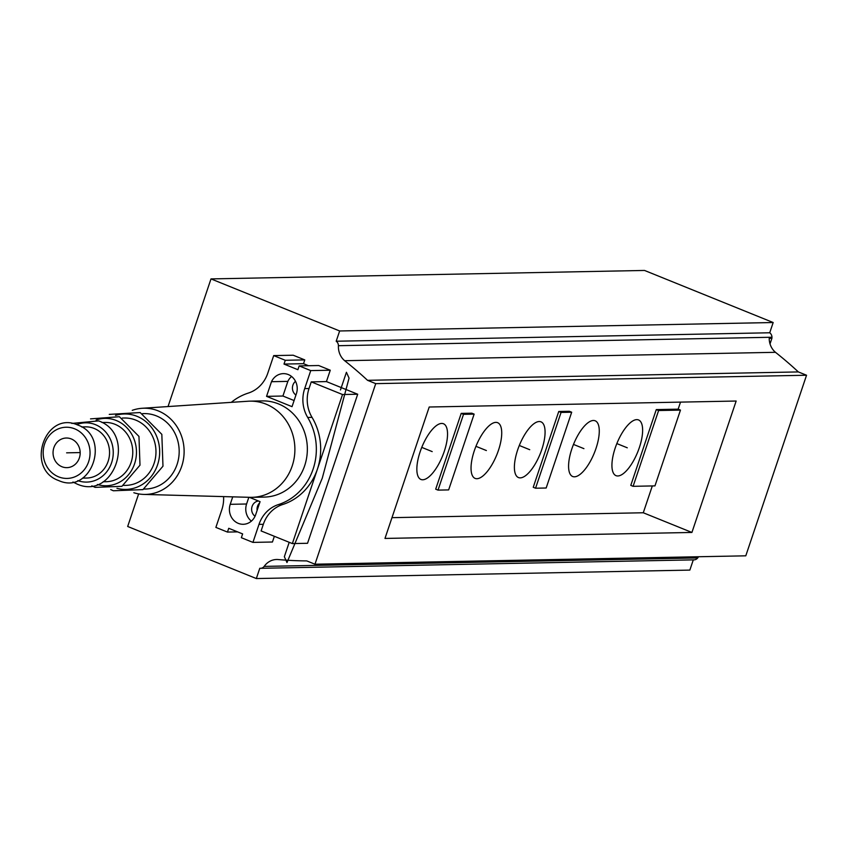 <?xml version="1.0" encoding="UTF-8"?>
<svg xmlns="http://www.w3.org/2000/svg" width="849" height="849" viewBox="0 0 849 849"><rect width="100%" height="100%" fill="white"/><g stroke="black" fill="none" stroke-linecap="round" stroke-linejoin="round"><path stroke-width="1.27" d="M210.998 278.907L339.653 330.972L336.193 341.224A5.391 4.935 -91.1 0 1 338.433 345.702L771.953 337.244A5.391 4.935 -91.1 0 0 769.725 332.776L773.174 322.524L644.518 270.449L210.998 278.907L168.038 406.554M138.642 493.906L127.679 526.476L256.334 578.551L259.794 568.268A5.391 4.935 -91.1 0 0 264.177 566.4L697.698 557.952A5.391 4.935 -91.1 0 1 694.036 559.852L260.516 568.31M770.022 343.909L771.921 338.284L769.215 338.337A17.511 16.035 -91.1 0 0 775.477 352.314A412.274 377.444 -91.1 0 1 798.347 371.926L806.55 375.237L375.736 383.642L314.968 564.214L306.765 560.902A412.274 377.444 -91.1 0 1 277.761 559.512A17.511 16.035 -91.1 0 0 276.636 559.491A17.511 16.035 -91.1 0 0 264.177 566.4M771.953 337.244A17.511 16.035 -91.1 0 0 771.921 338.284M256.334 578.551L689.855 570.093L693.293 559.873M693.315 559.809A5.391 4.935 -91.1 0 0 694.036 559.852M698.398 556.742L698.239 557.22A17.511 16.035 -91.1 0 0 697.698 557.952M698.239 557.22L695.533 557.273A17.511 16.035 -91.1 0 1 695.915 556.785M314.968 564.214L745.783 555.819L806.55 375.237M691.914 532.45L736.147 401.036L429.212 407.011L384.979 538.436L691.914 532.45L643.277 512.764L652.308 485.936M680.463 410.099L658.601 410.523L633.099 486.318L654.961 485.883L680.463 410.099L678.149 409.165L680.516 402.118M535.56 488.217L561.062 412.423L571.685 412.221L546.172 488.005L535.56 488.217L533.236 487.273L558.748 411.489L569.361 411.287L571.685 412.221M448.633 489.905L438.01 490.117L463.522 414.333L474.135 414.121L448.633 489.905M633.099 486.318L630.786 485.373L656.288 409.589L678.149 409.165M391.973 517.667L643.277 512.764M438.01 490.117L435.696 489.183L461.198 413.389L471.821 413.187L474.135 414.121M593.409 420.478A30.044 11.26 112 0 0 572.629 446.648A30.044 11.26 112 0 0 572.651 476.491A30.044 11.26 112 0 0 574.444 476.809A30.044 11.26 112 0 0 595.223 450.649A30.044 11.26 112 0 0 595.191 420.796A30.044 11.26 112 0 0 593.409 420.478M636.761 419.629A30.044 11.26 112 0 0 615.981 445.799A30.044 11.26 112 0 0 616.003 475.652A30.044 11.26 112 0 0 617.796 475.971A30.044 11.26 112 0 0 638.575 449.8A30.044 11.26 112 0 0 638.554 419.947A30.044 11.26 112 0 0 636.761 419.629M539.211 421.529A30.044 11.26 112 0 0 518.442 447.699A30.044 11.26 112 0 0 518.463 477.552A30.044 11.26 112 0 0 520.257 477.87A30.044 11.26 112 0 0 541.025 451.7A30.044 11.26 112 0 0 541.004 421.847A30.044 11.26 112 0 0 539.211 421.529M495.858 422.377A30.044 11.26 112 0 0 475.09 448.548A30.044 11.26 112 0 0 475.111 478.401A30.044 11.26 112 0 0 476.905 478.709A30.044 11.26 112 0 0 497.673 452.549A30.044 11.26 112 0 0 497.652 422.696A30.044 11.26 112 0 0 495.858 422.377M441.671 423.439A30.044 11.26 112 0 0 420.902 449.599A30.044 11.26 112 0 0 420.924 479.452A30.044 11.26 112 0 0 422.717 479.77A30.044 11.26 112 0 0 443.486 453.599A30.044 11.26 112 0 0 443.465 423.747A30.044 11.26 112 0 0 441.671 423.439M658.601 410.523L656.288 409.589M561.062 412.423L558.748 411.489M463.522 414.333L461.198 413.389M338.433 345.702A17.511 16.035 -91.1 0 0 344.662 360.708L775.477 352.314M375.736 383.642L367.543 380.32A412.274 377.444 -91.1 0 0 344.662 360.708M357.694 394.233L342.529 394.53L311.254 381.88L309.025 388.524A32.336 29.609 -91.1 0 0 312.039 417.368A57.934 53.041 88.9 0 1 317.43 469.062L292.364 543.583L317.441 469.062A57.934 53.041 88.9 0 1 282.706 504.508A32.336 29.609 -91.1 0 0 263.328 524.3L261.099 530.933L292.364 543.583L307.54 543.286L357.694 394.233L326.43 381.583L330.261 370.217L318.683 365.526L299.166 365.908L297.893 369.697L284.001 364.072L285.275 360.284L273.696 355.593L267.743 373.284A32.336 29.609 88.9 0 1 248.29 393.087A58.199 53.285 -91.1 0 0 231.289 402.352M308.527 365.728L303.507 363.69L304.78 359.902L293.202 355.222L273.696 355.593M223.584 496.601A32.336 29.609 88.9 0 1 221.833 509.708L215.879 527.399L227.458 532.079L228.731 528.29L242.634 533.915L241.349 537.704L252.938 542.394L272.444 542.012L274.365 536.303M317.441 469.062L342.529 394.53M252.938 542.394L258.998 524.374A32.336 29.609 88.9 0 1 278.376 504.593A57.934 53.041 -91.1 0 0 307.699 417.453A32.336 29.609 88.9 0 1 304.685 388.609L310.745 370.599L299.166 365.908M262.373 400.908A48.096 44.031 88.9 0 1 278.483 403.901A48.096 44.031 88.9 0 1 306.754 457.08A48.096 44.031 88.9 0 1 264.251 497.089L251.792 497.334A48.096 44.031 -91.1 0 0 294.295 457.314A48.096 44.031 -91.1 0 0 266.034 404.145A48.096 44.031 88.9 0 0 249.924 401.153L262.373 400.908M232.732 496.856L230.228 504.317A14.826 13.573 -91.1 0 0 243.249 524.289A14.826 13.573 -91.1 0 0 255.698 514.621L260.07 501.653L249.341 497.312M266.554 396.356L292.035 406.66L296.397 393.681A14.879 13.616 -91.1 0 0 283.322 373.634A14.879 13.616 -91.1 0 0 271.489 381.7L266.554 396.356L282.919 396.027L294.094 400.548M237.603 531.888L227.458 532.079M304.78 359.902L285.275 360.284M303.507 363.69L284.001 364.072M330.261 370.217L310.745 370.599M326.43 381.583L311.254 381.88M132.242 410.343A43.119 39.468 88.9 0 1 142.112 408.284L248.035 401.237A48.096 44.031 88.9 0 1 249.924 401.153M133.845 492.738A43.119 39.468 -91.1 0 0 143.789 494.415L249.903 497.323A48.096 44.031 -91.1 0 0 251.792 497.334M143.789 494.415A43.119 39.468 -91.1 0 0 183.437 459.468A43.119 39.468 -91.1 0 0 158.254 410.895A43.119 39.468 88.9 0 0 142.112 408.284M144.054 489.056L145.381 489.035A37.727 34.533 -91.1 0 0 178.715 457.643A37.727 34.533 -91.1 0 0 156.545 415.946A37.727 34.533 88.9 0 0 143.905 413.59L142.59 413.622M123.625 485.416L125.79 485.373A33.684 30.84 -91.1 0 0 155.558 457.346A33.684 30.84 -91.1 0 0 135.766 420.117A33.684 30.84 88.9 0 0 124.485 418.016L122.309 418.058M103.132 481.765L106.21 481.712A29.641 27.136 -91.1 0 0 132.402 457.049A29.641 27.136 -91.1 0 0 114.976 424.288A29.641 27.136 88.9 0 0 105.053 422.441L101.976 422.494M82.586 478.125L86.619 478.051A25.597 23.432 -91.1 0 0 109.234 456.751A25.597 23.432 -91.1 0 0 94.197 428.458A25.597 23.432 88.9 0 0 85.622 426.856L81.589 426.941M71.284 438.944A14.826 13.573 -91.1 0 0 66.328 438.02A14.826 13.573 -91.1 0 0 53.232 450.341A14.826 13.573 -91.1 0 0 61.935 466.727A14.826 13.573 -91.1 0 0 66.901 467.65A14.826 13.573 -91.1 0 0 79.997 455.319A14.826 13.573 -91.1 0 0 71.284 438.944M248.842 497.291L246.592 503.998A14.826 13.573 -91.1 0 0 251.378 521.127M258.467 501.006A8.352 7.652 -91.1 0 0 251.845 507.299A8.352 7.652 -91.1 0 0 255.05 516.256M291.568 376.468A14.879 13.616 -91.1 0 0 287.853 381.381L282.919 396.027M295.516 381.328A8.352 7.652 -91.1 0 0 295.94 395.061M271.489 381.7L287.853 381.381M259.635 502.916A8.352 7.652 -91.1 0 0 257.13 510.387M773.174 322.524L339.653 330.972M336.193 341.224L769.725 332.776M367.543 380.32L798.347 371.926M80.177 452.57L66.615 452.835L80.177 452.57M289.201 542.299L284.351 556.7L286.983 562.547L322.27 478.178L349.056 378.123L346.424 372.287L340.47 389.967M573.489 444.42L583.921 448.643M616.841 443.581L627.273 447.794M519.301 445.481L529.734 449.705M475.949 446.319L486.381 450.543M421.762 447.381L432.194 451.604M263.328 524.3L258.998 524.374M282.706 504.508L278.376 504.593M309.025 388.524L304.685 388.609M312.039 417.368L307.699 417.453M116.95 488.313A37.727 34.533 -91.1 0 0 158.179 462.801A37.727 34.533 -91.1 0 0 137.039 416.328A37.727 34.533 88.9 0 0 115.528 415.426M97.37 484.492A33.684 30.84 -91.1 0 0 134.98 462.503A33.684 30.84 -91.1 0 0 116.26 420.499A33.684 30.84 88.9 0 0 96.107 420M77.779 480.63A29.641 27.136 -91.1 0 0 111.771 462.217A29.641 27.136 -91.1 0 0 95.47 424.67A29.641 27.136 88.9 0 0 76.686 424.627M74.691 428.83A25.597 23.432 88.9 0 1 88.614 461.739A25.597 23.432 88.9 0 1 58.539 476.83A25.597 23.432 88.9 0 1 44.615 443.931A25.597 23.432 88.9 0 1 74.691 428.83M230.228 504.317L246.592 503.998M109.245 414.386L140.181 412.55L161.83 434.359L162.976 466.197L142.961 489.618L113.341 490.775L110.71 489.586M90.525 418.886L119.401 416.721L138.96 436.418L139.989 465.178L121.906 486.328L95.109 487.368L91.83 485.83M71.804 423.428L98.611 420.892C136.891 434.179 114.148 501.006 76.877 483.962L72.94 482.02M58.645 480.545C91.512 495.561 111.548 436.779 77.832 425.052C44.965 410.046 24.929 468.828 58.645 480.545"/></g></svg>
